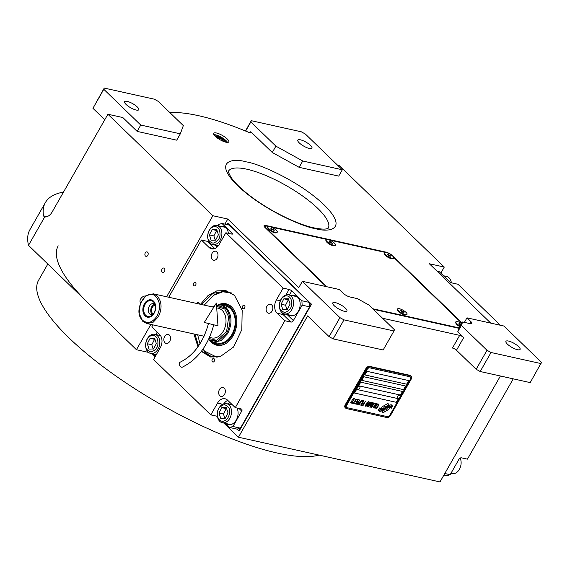 <?xml version="1.0" encoding="UTF-8"?>
<svg xmlns="http://www.w3.org/2000/svg" width="570" height="570" viewBox="0 0 570 570"><rect width="100%" height="100%" fill="white"/><g stroke="black" fill="none" stroke-linecap="round" stroke-linejoin="round"><path stroke-width="0.85" d="M373.314 309.303L459.021 328.32L457.746 331.811L463.709 337.583A3.256 0.919 -150.3 0 0 459.684 335.352L382.555 318.238M368.797 304.936L357.383 298.63L349.916 296.97A5.429 1.525 29.7 0 1 343.204 293.258L339.328 289.51L302.378 281.316L339.948 317.64L343.981 319.87L393.991 330.963L394.44 329.731L368.797 304.936M343.981 319.87L333.129 338.879L329.104 336.656L307.636 315.894L238.438 437.211L223.796 423.054M500.41 375.993L439.99 481.928L238.438 437.211M463.709 337.583L456.484 350.258A3.256 0.919 29.7 0 0 452.452 348.028L459.684 335.352M457.746 331.811L461.365 325.477L487.008 350.272L476.164 369.282L456.484 350.258M459.021 328.32L462.641 321.986L461.365 325.477M462.641 321.986L470.1 323.639A5.429 1.525 29.7 0 0 471.839 323.447A5.429 1.525 29.7 0 0 470.856 321.587L466.98 317.839L503.93 326.033L541.5 362.363L530.207 382.605L480.189 371.512L476.164 369.282M334.219 305.705A8.144 2.287 -150.3 0 1 332.745 302.912A8.144 2.287 -150.3 0 1 337.996 303.496A8.144 2.287 -150.3 0 1 345.42 308.192A8.144 2.287 -150.3 0 1 346.895 310.985A8.144 2.287 -150.3 0 1 341.644 310.401A8.144 2.287 -150.3 0 1 334.219 305.705M333.129 338.879L383.147 349.98L393.991 330.963M339.948 317.64L329.104 336.656M224.893 224.117L227.793 219.037L298.766 287.651L302.378 281.316M217.548 417.012L216.686 416.178M155.168 356.699L152.105 353.735M148.499 352.388L136.437 349.709L28.5 245.349A200.925 56.494 -150.3 0 1 29.904 229.71L45.401 202.549A200.925 56.494 -150.3 0 1 63.505 192.083M337.583 165.2L339.314 165.585L444.279 267.066L429.345 263.753L490.734 323.105M507.407 344.13A8.144 2.287 -150.3 0 1 505.932 341.337A8.144 2.287 -150.3 0 1 511.176 341.922A8.144 2.287 -150.3 0 1 518.6 346.617A8.144 2.287 -150.3 0 1 520.082 349.41A8.144 2.287 -150.3 0 1 514.831 348.826A8.144 2.287 -150.3 0 1 507.407 344.13M487.008 350.272L491.034 352.495L541.051 363.596M491.034 352.495L480.189 371.512M462.092 322.941L392.694 255.845A5.429 1.525 29.7 0 0 385.983 252.132L265.798 225.464A5.429 1.525 29.7 0 0 264.06 225.656A5.429 1.525 29.7 0 0 265.043 227.523L326.133 286.582M215.253 136.28A8.685 2.444 29.7 0 0 223.169 141.289A8.685 2.444 29.7 0 0 228.769 141.909A8.685 2.444 29.7 0 0 227.195 138.93A8.685 2.444 29.7 0 0 219.279 133.922A8.685 2.444 29.7 0 0 213.679 133.302A8.685 2.444 29.7 0 0 215.253 136.28M250.102 132.867L250.772 131.691L272.282 152.489L299.136 167.331L338.701 176.109L342.314 169.775L305.342 134.021L301.309 131.798L251.299 120.698L250.843 121.93L275.894 146.148L302.748 160.996L342.314 169.775M250.772 131.691A3.256 0.919 -150.3 0 1 251.363 132.81A3.256 0.919 -150.3 0 1 249.218 132.561A149.882 42.144 29.7 0 0 169.839 112.568M227.793 219.037L212.867 215.724L107.908 114.235L122.835 117.548L137.149 131.392L176.714 140.17L180.327 133.829L183.326 125.614L158.282 101.396L154.256 99.166L104.239 88.072L103.79 89.305L140.762 125.051L180.327 133.829M212.867 215.724L166.632 296.778M150.865 324.43L136.437 349.709M145.457 256.037A2.28 1.617 -77.5 0 0 146.048 256.358A2.28 1.617 -77.5 0 0 147.993 254.933A2.28 1.617 -77.5 0 0 147.63 252.232A2.28 1.617 -77.5 0 0 147.039 251.904A2.28 1.617 -77.5 0 0 145.094 253.337A2.28 1.617 -77.5 0 0 145.457 256.037M162.158 272.182A2.28 1.617 -77.5 0 0 162.749 272.503A2.28 1.617 -77.5 0 0 164.687 271.078A2.28 1.617 -77.5 0 0 164.324 268.377A2.28 1.617 -77.5 0 0 163.733 268.05A2.28 1.617 -77.5 0 0 161.795 269.482A2.28 1.617 -77.5 0 0 162.158 272.182M107.908 114.235L52.134 212.012A10.859 7.716 102.5 0 1 44.688 216.97L28.5 245.349M47.018 216.636L43.527 215.859L44.318 216.956M43.527 215.859A200.925 56.494 -150.3 0 1 45.401 202.549M444.279 267.066L440.788 273.187M464.393 322.371L466.98 317.839M213.885 134.613A8.685 2.444 29.7 0 1 226.162 140.74A8.685 2.444 -150.3 0 1 227.537 142.4M299.136 167.331L302.748 160.996M272.282 152.489L275.894 146.148M250.843 121.93L245.634 131.064M137.149 131.392L140.762 125.051M103.79 89.305L92.946 108.314L104.766 119.743M225.798 142.172A6.384 1.796 -150.3 0 0 224.58 140.391A6.384 1.796 29.7 0 0 214.968 135.995M299.271 142.892A8.144 2.287 -150.3 0 1 297.796 140.099A8.144 2.287 -150.3 0 1 303.048 140.683A8.144 2.287 -150.3 0 1 310.472 145.379A8.144 2.287 -150.3 0 1 311.947 148.172A8.144 2.287 -150.3 0 1 306.696 147.587A8.144 2.287 -150.3 0 1 299.271 142.892M251.299 120.698L245.435 130.979M92.946 108.314L104.239 88.072M126.091 104.467A8.144 2.287 -150.3 0 1 124.609 101.674A8.144 2.287 -150.3 0 1 129.86 102.258A8.144 2.287 -150.3 0 1 137.285 106.953A8.144 2.287 -150.3 0 1 138.767 109.746A8.144 2.287 -150.3 0 1 133.515 109.162A8.144 2.287 -150.3 0 1 126.091 104.467M383.66 408.12A2.387 1.539 134 0 1 383.852 407.707A2.387 1.539 134 0 1 386.959 406.211A9.455 6.106 134 0 1 388.676 405.156L388.462 404.159A1.354 0.876 134 0 0 388.291 403.838A1.354 0.876 134 0 0 387.144 403.866L382.605 406.524A1.354 0.876 134 0 0 381.879 407.265A1.354 0.876 134 0 0 381.693 408.12L381.722 408.248A6.298 4.068 134 0 0 383.66 408.12L383.624 408.091A2.387 1.539 -46 0 1 383.824 407.678A2.387 1.539 -46 0 1 386.93 406.182A9.455 6.106 -46 0 1 388.647 405.128L388.434 404.13A1.354 0.876 134 0 0 388.277 403.824M345.762 408.198A3.256 2.102 -46 0 0 346.474 408.569L386.788 417.511A3.256 2.102 -46 0 0 390.578 415.295L411.234 379.078A3.256 2.102 -46 0 0 411.255 376.243A3.256 2.102 -46 0 0 410.543 375.865L370.229 366.923A3.256 2.102 -46 0 0 366.446 369.139L365.876 368.598L345.221 404.807A3.256 2.102 -46 0 0 345.199 407.65L345.762 408.198A3.256 2.102 -46 0 1 345.791 405.356L345.221 404.807M365.876 368.598A3.256 2.102 -46 0 1 369.666 366.375L409.972 375.317A3.256 2.102 -46 0 1 410.692 375.694L411.255 376.243M410.058 376.799L369.745 367.857A2.173 1.404 134 0 0 367.222 369.339L346.567 405.548A2.173 1.404 134 0 0 346.546 407.443A2.173 1.404 134 0 0 347.023 407.693L387.336 416.634A2.173 1.404 134 0 0 389.859 415.159L410.514 378.943A2.173 1.404 134 0 0 410.535 377.048A2.173 1.404 134 0 0 410.058 376.799L410.022 376.77A2.173 1.404 -46 0 1 410.5 377.019A2.173 1.404 -46 0 1 410.521 377.034L410.535 377.048M406.674 384.209L408.74 380.589L366.93 371.312L364.871 374.932L406.674 384.209L364.878 374.918M405.598 386.011L403.546 389.616L405.641 386.018L363.838 376.749L361.772 380.368L403.574 389.645L361.779 380.347M400.475 395.074L402.541 391.455L360.739 382.178L358.673 385.797L400.475 395.074L358.68 385.776M396.342 402.32L398.409 398.694L356.606 389.417L354.54 393.043L396.342 402.32L354.554 393.022M380.197 408.947L380.154 409.652A9.968 6.434 134 0 0 381.95 409.659A5.201 3.356 134 0 0 384.529 408.605L384.501 408.576A194.505 125.542 -46 0 1 386.211 407.407A8.194 5.287 -46 0 1 388.305 406.296A5.379 3.477 -46 0 1 390.835 406.047A38.639 24.938 -46 0 1 392.452 406.553L391.74 404.899A6.256 4.04 134 0 0 389.403 405.135A5.928 3.826 134 0 0 386.887 406.588A8.265 5.33 134 0 1 384.636 408.07A5.6 3.612 134 0 1 381.48 408.576A64.346 41.532 134 0 1 379.399 407.978L379.349 408.669L380.197 408.947L379.349 408.654M384.529 408.605A194.505 125.542 134 0 1 386.239 407.436A8.194 5.287 134 0 1 388.341 406.325A5.379 3.477 134 0 1 390.863 406.075A38.639 24.938 134 0 1 392.481 406.581L392.53 405.847M384.123 409.531A15.696 10.132 134 0 1 385.484 408.54A5.094 3.292 134 0 1 387.807 407.586A8.571 5.529 134 0 1 389.916 407.636A21.81 14.079 134 0 1 391.583 408.156L390.813 406.56A6.441 4.154 134 0 0 387.799 406.823A6.17 3.983 134 0 0 385.605 408.106A8.265 5.337 134 0 1 383.346 409.524A6.242 4.033 134 0 1 380.525 410.101A13.559 8.749 134 0 1 378.473 409.609L379.235 411.234A5.892 3.805 134 0 0 382.114 410.771A7.161 4.624 134 0 0 384.123 409.531L384.095 409.502A15.696 10.132 -46 0 1 385.455 408.512A5.094 3.292 -46 0 1 387.778 407.557A8.571 5.529 -46 0 1 389.887 407.607A21.81 14.079 -46 0 1 391.554 408.127L391.597 407.464M382.313 410.977L382.527 411.975A1.354 0.876 134 0 0 382.698 412.295A1.354 0.876 134 0 0 383.845 412.267L388.384 409.609A1.354 0.876 134 0 0 389.296 408.013L389.267 407.885A6.291 4.061 134 0 0 387.336 408.013A2.387 1.539 134 0 1 384.03 409.93A9.469 6.113 134 0 1 382.313 410.977M377.575 404.522L377.269 404.992L378.416 404.6L378.409 405.249L376.913 407.735L376.172 407.899L376.001 407.208L375.844 408.476L377.012 407.978L378.68 405.199L378.751 404.023L377.575 404.522M374.198 408.113L375.936 406.759L377.069 403.653L376.293 403.802L375.331 404.999L374.198 408.113M373.122 407.878L375.922 403.396L374.632 403.111L374.305 403.688L375.381 403.923L373.122 407.878L375.879 403.389M370.906 407.379L371.683 407.229L372.645 406.032L373.856 403.695L373.899 403.054L373.257 402.912L370.828 406.602L370.906 407.379L372.011 406.845L373.678 404.066L373.77 402.919M371.626 402.441L369.096 405.897L370.913 402.285L368.334 406.809L371.498 402.954L370.051 407.194L372.63 402.662L370.386 406.182L371.626 402.441M368.184 404.173L367.066 406.424L368.049 406.745L370.628 402.221L369.538 402.085L368.184 404.173M365.577 406.196L366.353 406.047L367.315 404.85L368.448 401.736L367.016 402.612L365.648 405.021L365.577 406.196M365.584 401.102L364.159 403.175L363.233 402.969L362.905 403.546L363.831 403.752L363.118 405.006L362.043 404.764L361.715 405.341L363.005 405.626L365.584 401.102M364.009 400.753L361.216 405.234L364.009 400.753M360.71 405.12L363.51 400.639L362.221 400.354L361.893 400.931L362.969 401.173L360.71 405.12M361.936 400.29L359.143 404.771L361.936 400.29M358.352 402.969L357.867 404.379L358.851 404.707L361.437 400.183L360.069 402.156L359.193 402.071L358.352 402.969M356.742 402.612L356.264 404.023L357.24 404.351L359.827 399.827L358.459 401.8L357.582 401.715L356.742 402.612M356.927 399.178L356.599 399.762L357.675 399.998L356.791 401.536L355.865 401.33L355.53 401.907L356.464 402.114L355.751 403.368L354.675 403.132L354.348 403.71L355.637 403.995L358.216 399.47L356.927 399.178M352.972 402.862L352.702 403.339L354.063 403.646L354.333 403.161L353.763 403.033L356.072 398.993L353.55 402.99L352.972 402.862M351.327 402.498L351.056 402.976L352.417 403.282L352.688 402.798L352.118 402.669L354.426 398.622L351.904 402.62L351.327 402.498M353.35 398.387L350.557 402.869L353.35 398.387M375.01 407.536L374.44 407.407L374.718 406.495L376.036 404.394L376.734 404.23L375.01 407.536M371.718 406.802L371.148 406.674L371.426 405.762L372.744 403.667L373.443 403.496L371.718 406.802M368.933 404.771L368.163 406.125L367.479 405.968L367.593 405.348L368.249 404.622L368.933 404.771L368.056 404.664L367.479 405.968M368.569 403.717L369.239 402.669L370.087 402.748L369.26 404.194L368.583 404.045L368.662 403.389L369.21 402.641L370.087 402.748M366.389 405.619L365.819 405.491L366.097 404.579L367.415 402.484L368.113 402.313L366.389 405.619M358.893 402.655L359.734 402.733L358.915 404.18L358.181 403.909L358.516 403.111L359.029 402.555L359.734 402.733M357.283 402.299L358.131 402.377L357.305 403.824L356.571 403.553L356.906 402.755L357.418 402.199L358.131 402.377M408.697 380.582L406.638 384.18M402.498 391.44L400.446 395.046M398.366 398.686L396.314 402.285M346.531 407.429A2.173 1.404 -46 0 1 346.517 407.415A2.173 1.404 -46 0 1 346.531 405.519L367.187 369.31A2.173 1.404 -46 0 1 369.716 367.828L410.022 376.77M366.446 369.139L345.791 405.356M380.154 409.63A9.968 6.434 134 0 0 381.921 409.63A5.201 3.356 134 0 0 384.501 408.576M391.697 405.576L391.711 404.892M379.235 411.212A5.892 3.805 134 0 0 382.085 410.742A7.161 4.624 134 0 0 384.095 409.502M390.771 407.201L390.785 406.553M378.43 410.272L379.278 410.564M382.684 412.281A1.354 0.876 134 0 0 383.809 412.238L388.348 409.581A1.354 0.876 134 0 0 389.26 407.985L389.239 407.885M381.715 408.22A6.298 4.068 134 0 0 383.624 408.091M377.482 405.042L378.416 404.6M378.829 404.8L378.872 404.351M378.68 405.199L378.801 404.771M378.437 405.69L378.651 405.17M377.618 407.137L378.409 405.662M377.304 407.607L377.589 407.108M377.012 407.978L377.276 407.578M376.649 408.334L376.984 407.949M374.169 408.084L375.908 406.731L377.062 403.646M374.526 407.536L375.516 405.021L376.734 404.23M374.319 403.667L375.381 403.923M371.234 406.802L372.224 404.287L373.443 403.496M368.341 406.788L371.498 402.954M369.738 407.101L372.588 402.655M370.386 406.182L371.875 402.498M369.096 405.897L371.084 402.32M367.166 406.531L368.013 406.716L370.586 402.213M368.583 404.045L368.534 403.688M365.555 406.175L367.287 404.821L368.441 401.736M365.904 405.619L366.895 403.104L368.113 402.313M362.912 403.524L363.831 403.752M361.729 405.32L362.976 405.598L365.541 401.095M361.223 405.213L363.966 400.746M361.9 400.917L362.969 401.173M360.724 405.099L363.468 400.632M359.15 404.75L361.893 400.282M357.967 404.486L358.822 404.679L361.394 400.168M358.231 404.03L358.865 402.627M356.357 404.13L357.212 404.322L359.784 399.812M356.62 403.674L357.255 402.27M355.545 401.893L356.464 402.114M354.355 403.688L355.602 403.966L358.174 399.456M356.606 399.741L357.675 399.998M352.709 403.325L354.027 403.617L354.291 403.154M353.763 403.033L356.029 398.979M351.07 402.954L352.388 403.254L352.645 402.791M352.118 402.669L354.383 398.615M350.564 402.847L353.307 398.38M399.969 395.537A1.738 1.119 134 0 0 399.905 395.473A1.738 1.119 134 0 0 397.525 396.414A1.738 1.119 -46 0 0 397.49 397.967L397.618 398.095A1.738 1.119 -46 0 1 397.661 396.542A1.738 1.119 134 0 1 400.04 395.601A1.738 1.119 134 0 1 400.282 396.221A1.738 1.119 134 0 1 399.998 397.155M400.282 396.221A2.066 2.066 0 0 1 398.252 398.323A1.738 1.119 -46 0 1 397.618 398.095M359.656 386.595A1.738 1.119 134 0 0 359.592 386.524A1.738 1.119 134 0 0 357.212 387.472A1.738 1.119 -46 0 0 357.176 389.025L357.312 389.153A1.738 1.119 -46 0 1 357.347 387.6A1.738 1.119 134 0 1 359.727 386.652A1.738 1.119 134 0 1 359.969 387.279A1.738 1.119 134 0 1 359.691 388.213M359.969 387.279A2.066 2.066 0 0 1 357.939 389.374A1.738 1.119 -46 0 1 357.312 389.153M88.728 303.582A168.342 47.331 -150.3 0 1 58.211 245.848M319.115 455.109A168.342 47.331 -150.3 0 1 69.105 337.989A168.342 47.331 -150.3 0 1 38.582 280.255L47.83 264.038M285.955 294.918L289.076 289.453L283.105 288.128L225.855 232.774L231.826 234.099A2.173 0.613 -150.3 0 0 232.517 234.021A2.173 0.613 -150.3 0 0 232.125 233.272L221.987 223.469L229.454 225.129L309.368 302.392L309.603 306.838L240.405 428.155L237.07 429.139L229.603 427.486L232.945 426.503L241.723 411.105A2.173 1.404 -46 0 0 241.737 409.217A2.173 1.404 -46 0 0 241.26 408.968L235.289 407.643L227.537 400.147A9.776 6.94 -77.5 0 0 225.008 398.751A9.776 6.94 -77.5 0 0 217.519 403.104L222.678 404.251M289.076 289.453A2.173 0.613 -150.3 0 1 291.762 290.935L301.901 300.739L309.368 302.392L311.519 304.209L228.029 223.483L226.981 224.58M311.149 304.123L309.603 306.831L302.136 305.185L301.901 300.739M302.136 305.185L293.358 320.575A2.173 1.404 -46 0 1 290.835 322.057L283.083 314.555A9.776 6.94 102.5 0 1 281.43 312.061M235.289 407.643L284.865 320.732L290.835 322.057M311.519 304.209L239.229 430.956L238.851 430.87L240.405 428.155L232.945 426.503M229.603 427.486L225.385 423.403M217.441 416.414A2.173 0.613 29.7 0 0 216.778 416.2L217.32 415.245M152.952 324.893L151.798 326.916L159.55 334.412A9.776 6.94 -77.5 0 1 160.27 347.75L153.558 359.52L210.807 414.875L216.778 416.2M153.693 354.091L155.603 355.937M155.852 334.547L157.22 332.153M168.727 297.241L201.374 240.006L207.345 241.331A2.173 1.404 134 0 0 208.656 241.06M217.932 225.713L218.645 224.459L221.987 223.469M219.471 389.488A4.617 3.277 -77.5 0 0 221.003 396.442A4.617 3.277 -77.5 0 0 224.537 394.383A4.617 3.277 -77.5 0 0 223.005 387.429A4.617 3.277 -77.5 0 0 219.471 389.488M266.938 306.261A4.617 3.277 -77.5 0 0 268.477 313.222A4.617 3.277 -77.5 0 0 272.011 311.163A4.617 3.277 -77.5 0 0 270.472 304.209A4.617 3.277 -77.5 0 0 266.938 306.261M217.191 258.16A4.617 3.277 -77.5 0 0 215.652 251.199A4.617 3.277 -77.5 0 0 212.118 253.258A4.617 3.277 -77.5 0 0 213.657 260.212A4.617 3.277 -77.5 0 0 217.191 258.16M169.718 341.38A4.617 3.277 -77.5 0 0 168.186 334.426A4.617 3.277 -77.5 0 0 164.652 336.478A4.617 3.277 -77.5 0 0 166.184 343.439A4.617 3.277 -77.5 0 0 169.718 341.38M228.385 233.337A10.317 7.324 -77.5 0 0 223.226 226.333A10.317 7.324 -77.5 0 0 220.818 226.354M216.579 245.442A10.317 7.324 -77.5 0 0 217.961 246.233M225.855 232.774L219.137 244.537A9.776 6.94 -77.5 0 1 211.655 248.891A9.776 6.94 -77.5 0 1 209.126 247.501L214.534 248.698M214.249 361.23A1.796 1.275 -77.5 0 0 213.65 358.53A1.796 1.275 -77.5 0 0 212.282 359.328A1.796 1.275 -77.5 0 0 212.874 362.028A1.796 1.275 -77.5 0 0 214.249 361.23M244.658 307.921A1.796 1.275 -77.5 0 0 244.06 305.221A1.796 1.275 -77.5 0 0 242.692 306.019A1.796 1.275 -77.5 0 0 243.283 308.719A1.796 1.275 -77.5 0 0 244.658 307.921M199.358 304.038A1.796 1.275 -77.5 0 0 198.445 302.471A1.796 1.275 -77.5 0 0 197.07 303.269A1.796 1.275 -77.5 0 0 196.949 303.504M200.49 304.287L207.922 295.673L216.771 290.892L225.827 290.593L234.527 295.424L242.186 310.251L241.815 329.638L233.536 347.073L220.134 356.678L210.544 356.984L201.324 351.391M197.968 346.788L193.907 333.977M195.695 285.078A1.796 1.275 -77.5 0 0 195.097 282.378A1.796 1.275 -77.5 0 0 193.722 283.176A1.796 1.275 -77.5 0 0 194.32 285.876A1.796 1.275 -77.5 0 0 195.695 285.078M201.374 240.006L209.126 247.501M210.807 414.875L217.519 403.104M284.865 320.732L277.113 313.229L283.083 314.555A2.173 1.404 -46 0 0 284.829 313.992M283.105 288.128L276.393 299.898A9.776 6.94 -77.5 0 0 277.113 313.229M288.27 314.754A10.317 7.324 -77.5 0 0 290.443 315.794A10.317 7.324 -77.5 0 0 299.221 309.332A10.317 7.324 -77.5 0 0 297.583 297.12A10.317 7.324 -77.5 0 0 294.911 295.645A10.317 7.324 -77.5 0 0 292.503 295.673M226.197 423.581A10.317 7.324 -77.5 0 0 228.363 424.622A10.317 7.324 -77.5 0 0 236.265 420.026A10.317 7.324 -77.5 0 0 236.999 408.02M231.89 404.358A10.317 7.324 -77.5 0 0 230.43 404.501M160.12 335.039A10.317 7.324 -77.5 0 0 158.738 335.189M154.506 354.269A10.317 7.324 -77.5 0 0 156.059 355.131M291.391 315.915A10.317 7.324 102.5 0 1 290.137 315.167M295.823 295.944A10.317 7.324 -77.5 0 0 294.369 296.087M229.318 424.743A10.317 7.324 102.5 0 1 228.057 424.002M222.685 226.767A10.317 7.324 102.5 0 1 224.138 226.625M220.505 356.564L211.784 356.856L203.07 352.053L201.816 350.728M198.545 345.954L194.954 334.212M201.545 304.522L213.066 293.272L226.368 291.12L234.135 295.06M152.653 335.288C148.92 335.88 146.611 338.708 145.728 343.76C144.987 347.721 146.746 350.479 150.993 352.032C155.567 350.343 157.876 347.515 157.918 343.567C158.032 338.523 156.273 335.766 152.653 335.288M153.672 334.198A9.776 6.94 -77.5 0 0 145.685 343.974A9.776 6.94 -77.5 0 0 150.601 353.407A9.776 6.94 -77.5 0 0 159.75 343.753A9.776 6.94 -77.5 0 0 154.833 334.319A9.776 6.94 -77.5 0 0 153.672 334.198M153.551 348.99L156.337 343.589L154.613 338.259L150.095 338.331L147.309 343.731L149.034 349.068L153.551 348.99M147.309 343.731L151.791 344.729L153.173 348.997M150.095 338.331L154.577 339.328L151.791 344.729M154.954 339.321L154.577 339.328M231.377 292.93L222.763 291.804L213.864 295.16L204.238 305.121M227.793 291.498A33.666 23.912 -77.5 0 0 214.284 294.889A33.666 23.912 -77.5 0 0 214.071 295.025M217.092 357.333L204.537 351.07L202.97 349.111A33.666 23.912 -77.5 0 0 213.237 357.112M197.647 334.811L200.006 343.738M210.23 340.988A21.225 15.069 102.5 0 0 224.295 344.33A21.225 15.069 102.5 0 0 232.439 336.841A21.225 15.069 -77.5 0 0 232.403 307.764A21.225 15.069 -77.5 0 0 218.253 304.836M220.476 304.872A20.727 14.72 102.5 0 1 232.638 308.042M224.623 344.173A20.727 14.72 102.5 0 1 212.261 341.9M213.18 342.15A19.922 14.143 102.5 0 0 231.762 336.086A19.922 14.143 -77.5 0 0 234.762 314.305A19.922 14.143 -77.5 0 0 221.417 305.036M208.492 339.713L213.094 342.128L217.312 343.062A19.009 13.495 102.5 0 0 231.292 335.552A19.009 13.495 -77.5 0 0 225.542 305.955L221.331 305.021L216.507 305.157M229.446 225.129L227.658 223.397M237.063 429.139L238.851 430.87M286.411 295.773C282.684 296.364 280.376 299.186 279.485 304.245C278.751 308.206 280.504 310.964 284.758 312.517C289.332 310.828 291.641 308 291.683 304.052C291.79 299.008 290.037 296.25 286.411 295.773M287.437 294.683A9.776 6.94 -77.5 0 0 279.442 304.458A9.776 6.94 -77.5 0 0 284.366 313.892A9.776 6.94 -77.5 0 0 293.514 304.23A9.776 6.94 -77.5 0 0 288.598 294.804A9.776 6.94 -77.5 0 0 287.437 294.683M292.902 315.759A9.776 6.94 102.5 0 1 292.424 315.68L284.366 313.892M297.127 296.721A9.776 6.94 -77.5 0 0 296.664 296.592L288.598 294.804M287.309 309.474L290.102 304.074L288.37 298.744L283.86 298.815L281.074 304.216L282.798 309.553L287.309 309.474M281.074 304.216L285.549 305.214L286.931 309.482M283.86 298.815L288.334 299.813L285.549 305.214M288.712 299.806L288.334 299.813M222.685 421.351C226.411 420.76 228.72 417.931 229.61 412.88C230.344 408.918 228.591 406.161 224.338 404.607C219.763 406.296 217.455 409.118 217.412 413.072C217.298 418.116 219.058 420.874 222.685 421.351M223.447 422.833A9.776 6.94 -77.5 0 0 231.441 413.065A9.776 6.94 -77.5 0 0 226.525 403.631A9.776 6.94 -77.5 0 0 217.369 413.286A9.776 6.94 -77.5 0 0 222.286 422.719A9.776 6.94 -77.5 0 0 223.447 422.833M222.286 422.719L230.351 424.507A9.776 6.94 -77.5 0 0 230.829 424.586M221.787 407.643L218.994 413.051L220.725 418.38L225.236 418.309L228.021 412.908L226.297 407.571L221.787 407.643L226.262 408.64L223.476 414.041L224.858 418.316M218.994 413.051L223.476 414.041M226.639 408.633L226.262 408.64M214.726 226.461C210.993 227.052 208.684 229.874 207.801 234.933C207.06 238.894 208.82 241.652 213.066 243.205C217.64 241.509 219.949 238.688 219.992 234.733C220.106 229.696 218.353 226.938 214.726 226.461M215.745 225.371A9.776 6.94 -77.5 0 0 207.758 235.146A9.776 6.94 -77.5 0 0 212.674 244.573A9.776 6.94 -77.5 0 0 221.83 234.918A9.776 6.94 -77.5 0 0 216.913 225.492A9.776 6.94 -77.5 0 0 215.745 225.371M225.442 227.409A9.776 6.94 -77.5 0 0 224.972 227.28L216.913 225.492M215.624 240.162L218.41 234.762L216.686 229.432L212.168 229.503L209.382 234.904L211.107 240.234L215.624 240.162M209.382 234.904L213.864 235.902L215.246 240.169M212.168 229.503L216.65 230.494L213.864 235.902M217.028 230.494L216.65 230.494M443.923 475.038L446.83 475.686L450.172 474.696L458.95 459.306A2.173 1.404 -46 0 1 461.472 457.831L467.443 459.149L513.249 378.843M444.792 473.506L450.172 474.696M500.375 325.249L458.009 284.28L452.039 282.955A2.173 0.613 -150.3 0 1 449.352 281.473L439.214 271.669L437.033 271.185M443.432 275.752L446.531 276.436A9.776 6.94 102.5 0 1 451.376 282.741M460.161 458.095A9.776 6.94 102.5 0 1 455.979 472.922A9.776 6.94 102.5 0 1 451.91 473.663L450.884 473.442M157.035 315.994C160.654 308.406 160.305 301.986 155.995 296.735C146.404 286.332 132.147 311.327 142.564 320.269C147.673 324.123 152.496 322.706 157.035 315.994M158.375 316.742C162.272 308.562 161.901 301.644 157.256 295.994L153.323 293.821L145.934 295.673L140.377 303.347L139.151 313.407L142.799 321.345L146.732 323.511L153.045 322.363L158.375 316.742M208.542 339.763L217.961 341.195L226.682 333.286C231.456 323.283 230.993 314.818 225.314 307.893L216.507 305.207M213.094 342.128L220.989 340.696L227.644 333.664C232.517 323.447 232.054 314.797 226.247 307.729L221.331 305.021M214.719 305.712L212.318 306.916M153.487 301.124A8.849 6.284 -77.5 0 0 144.417 303.803A8.849 6.284 -77.5 0 0 145.072 315.88A8.849 6.284 -77.5 0 0 154.142 313.201A8.849 6.284 -77.5 0 0 153.487 301.124M145.735 315.31A8.094 5.743 102.5 0 1 145.136 304.273A8.094 5.743 102.5 0 1 153.43 301.822A8.094 5.743 -77.5 0 1 154.27 302.87A8.094 5.743 -77.5 0 1 151.421 315.716A8.094 5.743 -77.5 0 1 145.735 315.31M152.632 314.726A5.7 4.047 -77.5 0 1 151.192 314.768A5.7 4.047 -77.5 0 1 149.718 313.949A5.7 4.047 102.5 0 1 148.806 307.209A5.7 4.047 102.5 0 1 153.665 303.632A5.7 4.047 102.5 0 1 154.947 304.273M152.475 314.761A5.7 4.047 -77.5 0 1 152.169 314.498A5.7 4.047 102.5 0 1 150.986 308.605A5.7 4.047 102.5 0 1 154.826 304.18M155.211 305.185A4.617 3.277 102.5 0 0 151.798 308.57A4.617 3.277 102.5 0 0 152.682 313.593A4.617 3.277 -77.5 0 0 153.252 314.013M140.598 302.812A4.346 2.807 -46 0 1 140.989 298.481A4.346 2.807 -46 0 1 145.464 296.03M224.986 141.944A5.451 1.532 29.7 0 0 224.943 141.609A5.451 1.532 29.7 0 0 223.939 140.249A5.451 1.532 -150.3 0 0 215.888 136.444L215.517 136.522M223.397 141.381L222.927 140.02L219.671 137.89L216.928 137.277L217.127 137.847M219.671 137.89L218.973 139.101M222.927 140.02L222.4 140.947M384.871 252.332L329.339 240.013M326.646 239.414L271.113 227.088M268.42 226.497L265.649 225.877L264.829 227.309M461.885 323.304L393.671 257.341M372.716 308.726L459.249 327.928M265.649 225.877L265.192 227.109L326.881 286.753M265.192 227.109L264.993 227.466M397.454 309.681L397.668 310.351A4.888 1.375 29.7 0 0 398.565 311.576A4.888 1.375 29.7 0 0 405.783 314.982L406.474 314.825A5.429 1.525 -150.3 0 1 399.684 312.068A5.429 1.525 29.7 0 1 397.454 309.681A5.429 1.525 29.7 0 1 397.468 309.175L397.618 308.904A5.429 1.525 29.7 0 0 399.841 311.797A5.429 1.525 -150.3 0 0 407.051 314.284A5.429 1.525 -150.3 0 0 404.835 311.391A5.429 1.525 29.7 0 0 397.618 308.904M461.793 323.468A5.429 1.525 29.7 0 0 455.843 321.822L455.694 322.093A5.429 1.525 29.7 0 0 455.679 322.599L455.893 323.276A4.888 1.375 29.7 0 0 456.791 324.494A4.888 1.375 29.7 0 0 459.947 326.695M267.658 227.572L267.879 228.242A4.888 1.375 29.7 0 0 268.776 229.461A4.888 1.375 29.7 0 0 275.994 232.873L276.678 232.717A5.429 1.525 -150.3 0 1 269.539 229.682A5.429 1.525 29.7 0 1 267.658 227.572A5.429 1.525 29.7 0 1 267.672 227.06L267.829 226.789A5.429 1.525 29.7 0 0 269.695 229.411A5.429 1.525 -150.3 0 0 277.262 232.175A5.429 1.525 -150.3 0 0 275.403 229.553A5.429 1.525 29.7 0 0 267.829 226.789M325.89 240.49L326.104 241.16A4.888 1.375 29.7 0 0 327.002 242.378A4.888 1.375 29.7 0 0 334.219 245.791L334.904 245.634A5.429 1.525 -150.3 0 1 327.921 242.727A5.429 1.525 29.7 0 1 325.89 240.49A5.429 1.525 29.7 0 1 325.905 239.984L326.054 239.714A5.429 1.525 29.7 0 0 328.078 242.45A5.429 1.525 -150.3 0 0 335.488 245.093A5.429 1.525 -150.3 0 0 333.471 242.35A5.429 1.525 29.7 0 0 326.054 239.714M384.116 253.408L384.33 254.078A4.888 1.375 29.7 0 0 385.227 255.296A4.888 1.375 29.7 0 0 392.445 258.709L393.136 258.552A5.429 1.525 -150.3 0 1 391.398 258.367A5.429 1.525 29.7 0 1 384.116 253.408A5.429 1.525 29.7 0 1 384.13 252.902L384.28 252.631A5.429 1.525 29.7 0 0 386.367 255.424A5.429 1.525 29.7 0 0 391.547 258.096A5.429 1.525 -150.3 0 0 393.713 258.011A5.429 1.525 -150.3 0 0 391.633 255.218A5.429 1.525 -150.3 0 0 386.446 252.546A5.429 1.525 29.7 0 0 384.28 252.631M277.262 232.175L277.113 232.446A5.429 1.525 -150.3 0 1 276.678 232.717M274.191 230.394L273.536 229.503L270.907 228.57L271.555 229.454L274.191 230.394M273.536 229.503L273.08 230.301M271.89 228.591L271.47 229.34M407.051 314.284L406.902 314.555A5.429 1.525 -150.3 0 1 406.474 314.825M403.995 312.46L403.204 311.526L400.682 310.728L401.472 311.662L403.995 312.46M403.204 311.526L402.748 312.324M401.551 310.664L401.173 311.313M460.132 326.375A5.429 1.525 -150.3 0 1 456.998 324.252A5.429 1.525 29.7 0 1 455.679 322.599M460.289 326.104A5.429 1.525 -150.3 0 1 457.154 323.981A5.429 1.525 29.7 0 1 455.843 321.822M461.258 324.401L458.971 323.539L460.802 325.199M460.154 323.717L459.691 324.522M393.713 258.011L393.564 258.281A5.429 1.525 -150.3 0 1 393.136 258.552M389.766 255.182L387.344 254.498L389.88 256.279L390.649 256.144L389.766 255.182L389.303 255.994M388.113 254.355L387.771 254.961M335.488 245.093L335.338 245.364A5.429 1.525 -150.3 0 1 334.904 245.634M332.424 243.29L330.059 241.495L329.125 241.509L329.838 242.421L332.424 243.29M331.704 242.385L331.248 243.183M330.059 241.495L329.66 242.193M213.764 324.807C208.221 345.334 197.74 359.456 182.329 367.166A2.715 1.689 -114.3 0 1 181.573 367.23A2.715 1.689 -114.3 0 1 179.465 364.836A2.715 1.689 -114.3 0 1 180.091 362.221C193.772 355.445 203.241 342.534 208.499 323.504M217.982 325.855L204.281 322.456L216.358 303.076L217.982 325.855M469.73 323.553L470.856 321.587M246.34 161.887C257.59 163.348 297.932 180.02 324.073 204.851C349.04 229.432 329.41 232.788 315.388 228.648C304.131 227.181 263.789 210.515 237.647 185.678C212.688 161.103 232.311 157.74 246.34 161.887M264.779 227.252L265.798 225.464M228.413 171.285A57.442 16.152 -150.3 0 1 246.796 169.19A57.442 16.152 -150.3 0 1 303.874 196.921A57.442 16.152 -150.3 0 1 328.206 228.2M410.543 375.865L409.972 375.317M370.229 366.923L369.666 366.375M217.256 246.988L215.374 245.171M232.125 233.272L231.677 234.063M276.393 299.898L280.34 300.775M289.446 294.989L291.762 290.935M293.358 320.575L287.066 314.49M238.98 408.462L241.723 411.105M227.758 403.909L230.059 402.584M214.847 248.584L207.345 241.331M223.917 403.738A9.776 6.94 102.5 0 1 227.786 400.382M208.962 338.559L216.728 340.34L226.589 331.533L228.713 316.884L224.73 308.926L216.593 306.396M209.468 337.433L211.677 337.917A15.205 10.802 -77.5 0 0 224.623 328.391A15.205 10.802 -77.5 0 0 222.2 310.401A15.205 10.802 -77.5 0 0 218.267 308.235L216.7 307.886M328.178 228.242L327.287 228.627C325.085 229.454 320.654 229.204 313.977 227.872C297.248 224.338 270.693 211.328 252.054 197.348C242.015 189.839 234.975 183.127 230.943 177.213C228.577 172.774 227.736 170.793 228.42 171.264M156.323 354.675L150.601 353.407M160.505 335.58L154.833 334.319M213.864 295.16L214.284 294.889M232.517 404.964L226.525 403.631M218.296 245.82L212.674 244.573M153.323 293.821L213.764 307.237M146.732 323.511L204.053 336.229M224.943 141.609L225.057 141.973"/></g></svg>

